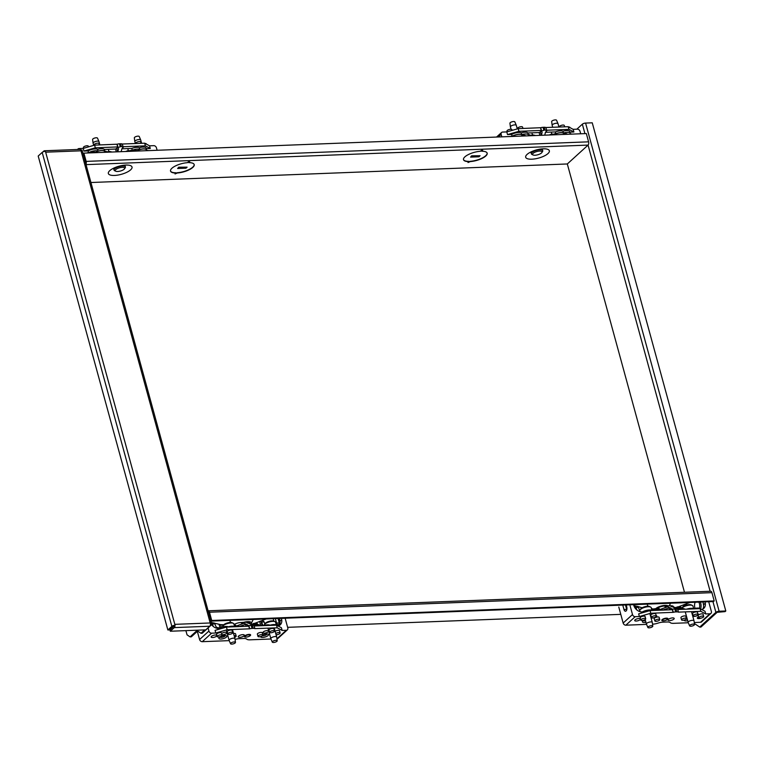 <?xml version="1.0" encoding="UTF-8"?>
<svg xmlns="http://www.w3.org/2000/svg" width="764" height="764" viewBox="0 0 764 764"><rect width="100%" height="100%" fill="white"/><g stroke="black" fill="none" stroke-linecap="round" stroke-linejoin="round"><path stroke-width="1.15" d="M700.33 602.061A5.892 3.094 87.8 0 1 700.626 608.937M699.385 608.297A4.909 2.579 -92.2 0 0 698.821 602.118M695.183 602.261A4.909 2.579 -92.2 0 0 695.059 608.364M684.477 592.262L567.318 163.964L90.926 182.51M725.8 610.98L725.112 611.611L717.148 612.317L700.96 627.043L699.709 627.091L715.897 612.365A2.454 0.84 -15.3 0 1 719.125 611.248L725.8 610.98L592.253 122.813L585.577 123.071A2.454 0.84 164.7 0 0 582.349 124.188L576.858 129.183M694.38 623.481L699.709 627.091M251.041 623.844A7.086 2.435 164.7 0 0 251.222 623.539A7.086 2.435 164.7 0 0 247.794 621.638A7.086 2.435 164.7 0 0 243.554 622.364M668.051 605.842A7.086 2.435 164.7 0 0 665.11 605.394A7.086 2.435 164.7 0 0 655.502 608.918M647.528 604.114A12.978 4.46 164.7 0 0 648.369 606.253L648.388 606.263M230.203 620.358A12.978 4.46 164.7 0 0 231.053 622.498L231.053 622.498M711.924 592.654A2.454 1.289 -92.2 0 0 710.692 591.24L208.238 610.799A2.454 1.289 87.8 0 1 209.47 612.212L211.733 620.483L714.187 600.924L711.924 592.654L209.47 612.212M287.627 627.33L620.779 614.361M208.524 612.365A0.984 0.516 87.8 0 1 208.782 612.843L211.045 621.103L713.509 601.545L714.187 600.924M211.733 620.483L211.045 621.103M543.214 148.818A12.272 4.221 -15.3 0 1 548.504 149.715A12.272 4.221 -15.3 0 1 545.448 155.35A12.272 4.221 -15.3 0 1 531.811 159.189A12.272 4.221 -15.3 0 1 525.871 155.913A12.272 4.221 -15.3 0 1 543.214 148.818M125.898 165.072A12.272 4.221 -15.3 0 1 131.188 165.969A12.272 4.221 -15.3 0 1 128.132 171.594A12.272 4.221 -15.3 0 1 114.495 175.443A12.272 4.221 -15.3 0 1 108.545 172.158A12.272 4.221 -15.3 0 1 125.898 165.072M178.7 167.211L187.113 167.154L185.977 168.185L177.63 168.51L178.7 167.211L187.113 167.154M177.63 168.51L178.766 167.478M471.655 155.808L480.078 155.741L478.942 156.782L470.595 157.107L471.655 155.808L480.078 155.741M470.595 157.107L471.732 156.066M175.367 173.657L177.238 172.721A12.272 4.221 164.7 0 0 194.171 164.461M176.054 173.036A12.272 4.221 -15.3 0 1 170.534 171.069A12.272 4.221 -15.3 0 1 175.539 165.903A12.272 4.221 -15.3 0 1 187.438 162.684L188.441 161.767L189.692 161.72L188.689 162.637A12.272 4.221 -15.3 0 1 194.209 164.594A12.272 4.221 -15.3 0 1 189.205 169.761A12.272 4.221 -15.3 0 1 177.305 172.989L175.052 173.944L175.987 172.769A12.272 4.221 164.7 0 1 170.506 170.935M188.689 162.637L189.31 161.739M468.322 162.255L470.194 161.309A12.272 4.221 164.7 0 0 487.126 153.058M469.02 161.624A12.272 4.221 -15.3 0 1 463.5 159.666A12.272 4.221 -15.3 0 1 468.504 154.5A12.272 4.221 -15.3 0 1 480.403 151.272L481.396 150.365L482.657 150.317L481.654 151.224A12.272 4.221 -15.3 0 1 487.174 153.192A12.272 4.221 -15.3 0 1 482.17 158.358A12.272 4.221 -15.3 0 1 470.271 161.576L468.017 162.541L468.943 161.357A12.272 4.221 164.7 0 1 463.471 159.533M481.654 151.224L482.265 150.327M85.501 162.684A0.984 0.516 -92.2 0 0 85.453 162.016L83.19 153.745L83.878 153.125L86.141 161.395A2.454 1.289 87.8 0 1 85.931 164.231M567.318 163.964L588.06 145.093A2.454 1.289 -92.2 0 0 588.595 141.827L586.332 133.557L83.878 153.125M167.86 629.985L38.2 156.047L42.192 152.408A2.454 0.84 164.7 0 1 45.42 151.291L175.071 625.239L169.111 629.937L167.86 629.985L171.843 626.356A2.454 0.84 -15.3 0 1 175.071 625.239M42.822 151.988L43.911 150.995A2.454 1.289 87.8 0 1 44.427 150.766L79.895 149.391A2.454 1.289 87.8 0 1 80.793 150.002L210.453 623.94A2.454 1.289 87.8 0 1 209.775 626.232L174.297 627.607L170.305 631.236L169.942 629.908L173.934 626.279A0.984 0.516 -92.2 0 0 174.144 625.888M80.793 150.002A2.454 1.289 87.8 0 1 81.137 150.804L45.659 152.179M174.832 624.35L210.301 622.966A2.454 1.289 87.8 0 1 210.453 623.94M185.9 630.634L187.056 634.846L190.064 636.88L196.997 630.577L200.98 633.28L204.704 629.899M200.98 633.28L202.231 633.232L211.494 624.809A2.454 0.84 -15.3 0 0 211.771 624.245A2.454 0.84 -15.3 0 0 210.549 623.854M211.771 624.245L82.12 150.307A2.454 0.84 164.7 0 0 80.888 149.916M190.064 636.88L191.315 636.832L197.685 631.045M174.975 625.324A2.454 1.289 87.8 0 1 174.297 627.607M44.427 150.766A2.454 1.289 87.8 0 1 45.267 151.301M209.775 626.232L205.783 629.861L170.305 631.236M245.416 636.011A2.55 0.879 164.7 0 0 245.139 636.641A2.55 0.879 164.7 0 0 247.144 636.928A2.55 0.879 164.7 0 0 249.761 635.839A2.55 0.879 164.7 0 0 250.057 635.295A2.55 0.879 164.7 0 0 248.138 634.913A2.55 0.879 164.7 0 0 245.416 636.011M234.634 626.671L233.87 623.911A5.892 2.025 164.7 0 0 233.287 623.3A5.892 2.025 164.7 0 0 228.283 623.348A5.892 2.025 164.7 0 0 223.183 625.659A5.892 2.025 164.7 0 0 222.706 626.193A5.892 2.025 164.7 0 0 222.496 626.948M230.547 643.737L229.105 640.318A3.046 1.05 -15.3 0 1 229.085 640.27A3.046 1.05 -15.3 0 1 229.439 639.573A3.046 1.05 -15.3 0 1 232.619 638.265A3.046 1.05 -15.3 0 1 234.959 638.666A3.046 1.05 -15.3 0 1 234.968 638.714L235.465 642.39A2.55 0.879 164.7 0 0 233.555 642.008A2.55 0.879 164.7 0 0 230.823 643.107A2.55 0.879 164.7 0 0 230.547 643.737A2.55 0.879 164.7 0 0 232.552 644.023A2.55 0.879 164.7 0 0 235.169 642.944A2.55 0.879 164.7 0 0 235.465 642.39M222.706 626.193L223.384 625.181A4.909 1.69 -15.3 0 1 223.776 624.732A4.909 1.69 -15.3 0 1 228.025 622.813A4.909 1.69 -15.3 0 1 232.189 622.775L233.287 623.3M276.358 625.048L275.603 622.288A5.892 2.025 164.7 0 0 275.011 621.676A5.892 2.025 164.7 0 0 270.017 621.724A5.892 2.025 164.7 0 0 264.917 624.035A5.892 2.025 164.7 0 0 264.439 624.57A5.892 2.025 164.7 0 0 264.229 625.324M272.28 642.113L270.838 638.694A3.046 1.05 -15.3 0 1 270.819 638.647A3.046 1.05 -15.3 0 1 271.172 637.94A3.046 1.05 -15.3 0 1 274.352 636.641A3.046 1.05 -15.3 0 1 276.692 637.042A3.046 1.05 -15.3 0 1 276.702 637.09L277.198 640.767A2.55 0.879 164.7 0 0 275.279 640.385A2.55 0.879 164.7 0 0 272.557 641.483A2.55 0.879 164.7 0 0 272.28 642.113A2.55 0.879 164.7 0 0 274.286 642.4A2.55 0.879 164.7 0 0 276.902 641.311A2.55 0.879 164.7 0 0 277.198 640.767M264.439 624.57L265.108 623.558A4.909 1.69 -15.3 0 1 265.509 623.109A4.909 1.69 -15.3 0 1 269.759 621.189A4.909 1.69 -15.3 0 1 273.923 621.151L275.011 621.676M255.462 624.494A6.131 3.228 87.8 0 1 254.813 623.758L253.39 623.5L252.55 624.178M265.719 619.165L254.975 623.252L257.315 623.663L254.813 623.758M257.315 623.663A6.131 3.228 -92.2 0 0 258.433 624.713M260.218 625.267L257.621 624.408L261.03 625.41L256.971 625.2L258.28 625.85M222.964 625.802A6.131 3.228 87.8 0 1 222.267 625.028L211.275 622.431M223.537 624.981L222.267 625.028M219.65 627.97L217.196 627.53L216.288 628.113M234.605 637.377A2.55 0.879 164.7 0 0 235.885 636.66A2.55 0.879 164.7 0 0 236.172 636.078A2.55 0.879 164.7 0 0 234.156 635.753M258.251 635.791A2.55 0.879 164.7 0 0 257.965 636.383A2.55 0.879 164.7 0 0 259.922 636.718A2.55 0.879 164.7 0 0 262.596 635.619A2.55 0.879 164.7 0 0 262.883 635.037A2.55 0.879 164.7 0 0 260.925 634.703A2.55 0.879 164.7 0 0 258.251 635.791M257.965 636.383L257.353 634.158A2.55 0.879 -15.3 0 1 257.64 633.566A2.55 0.879 -15.3 0 1 260.314 632.477A2.55 0.879 -15.3 0 1 262.281 632.812L262.883 635.037M228.14 633.394A2.55 0.879 164.7 0 0 227.844 633.977A2.55 0.879 164.7 0 0 229.811 634.311A2.55 0.879 164.7 0 0 232.476 633.222A2.55 0.879 164.7 0 0 232.772 632.63A2.55 0.879 164.7 0 0 230.804 632.296A2.55 0.879 164.7 0 0 228.14 633.394M227.844 633.977L227.233 631.761A2.55 0.879 -15.3 0 1 227.529 631.169A2.55 0.879 -15.3 0 1 230.193 630.08A2.55 0.879 -15.3 0 1 232.16 630.415L232.772 632.63M269.873 631.771A2.55 0.879 164.7 0 0 269.577 632.353A2.55 0.879 164.7 0 0 271.545 632.688A2.55 0.879 164.7 0 0 274.209 631.599A2.55 0.879 164.7 0 0 274.505 631.007A2.55 0.879 164.7 0 0 272.538 630.672A2.55 0.879 164.7 0 0 269.873 631.771M269.577 632.353L268.966 630.128A2.55 0.879 -15.3 0 1 269.262 629.546A2.55 0.879 -15.3 0 1 271.927 628.457A2.55 0.879 -15.3 0 1 273.894 628.782L274.505 631.007M217.492 635.992A2.55 0.879 164.7 0 0 217.196 636.574A2.55 0.879 164.7 0 0 219.163 636.909A2.55 0.879 164.7 0 0 221.827 635.82A2.55 0.879 164.7 0 0 222.123 635.228A2.55 0.879 164.7 0 0 220.156 634.903A2.55 0.879 164.7 0 0 217.492 635.992M217.196 636.574L216.594 634.359A2.55 0.879 -15.3 0 1 216.88 633.767A2.55 0.879 -15.3 0 1 219.554 632.678A2.55 0.879 -15.3 0 1 221.512 633.012L222.123 635.228M276.052 634.722A2.55 0.879 164.7 0 0 279.834 633.566A2.55 0.879 164.7 0 0 280.13 632.974A2.55 0.879 164.7 0 0 278.373 632.611A2.55 0.879 164.7 0 0 275.737 633.547M221.646 633.48A2.999 1.031 -15.3 0 1 224.769 632.286A2.999 1.031 -15.3 0 1 226.946 632.697A2.999 1.031 -15.3 0 1 226.602 633.385A2.999 1.031 -15.3 0 1 221.98 634.722M268.336 631.761A2.999 1.031 -15.3 0 1 265.203 633.041A2.999 1.031 -15.3 0 1 262.902 632.649A2.999 1.031 -15.3 0 1 263.246 631.962A2.999 1.031 -15.3 0 1 266.378 630.682A2.999 1.031 -15.3 0 1 268.68 631.074A2.999 1.031 -15.3 0 1 268.336 631.761M216.919 635.562A2.999 1.031 -15.3 0 1 216.565 636.164A2.999 1.031 -15.3 0 1 213.433 637.443A2.999 1.031 -15.3 0 1 211.131 637.052A2.999 1.031 -15.3 0 1 211.475 636.364A2.999 1.031 -15.3 0 1 214.474 635.104A2.999 1.031 -15.3 0 1 216.871 635.381M277.743 634.531A2.999 1.031 -15.3 0 1 276.129 634.989M219.822 637.081A2.894 0.993 164.7 0 0 222.171 637.3A2.894 0.993 164.7 0 0 225.017 636.097A2.894 0.993 164.7 0 0 225.361 635.562M262.396 635.782A2.894 0.993 164.7 0 0 266.751 634.473A2.894 0.993 164.7 0 0 267.085 633.939M243.993 635.887A3.19 1.098 -15.3 0 1 240.65 637.252A3.19 1.098 -15.3 0 1 238.196 636.832A3.19 1.098 -15.3 0 1 238.569 636.097A3.19 1.098 -15.3 0 1 241.901 634.731A3.19 1.098 -15.3 0 1 244.356 635.151A3.19 1.098 -15.3 0 1 243.993 635.887M250.248 635.648A3.19 1.098 -15.3 0 1 246.915 637.004A3.19 1.098 -15.3 0 1 244.461 636.593A3.19 1.098 -15.3 0 1 244.824 635.858A3.19 1.098 -15.3 0 1 248.166 634.492A3.19 1.098 -15.3 0 1 250.611 634.903A3.19 1.098 -15.3 0 1 250.248 635.648M226.364 637.166A4.126 1.413 -15.3 0 1 221.34 639.019A4.126 1.413 -15.3 0 1 219.02 637.816A4.126 1.413 -15.3 0 1 219.354 637.443A4.126 1.413 -15.3 0 1 222.916 635.829A4.126 1.413 -15.3 0 1 226.421 635.791A4.126 1.413 -15.3 0 1 226.364 637.166M262.816 634.788A4.126 1.413 -15.3 0 1 268.154 634.168A4.126 1.413 -15.3 0 1 268.097 635.543A4.126 1.413 -15.3 0 1 263.513 637.348A4.126 1.413 -15.3 0 1 260.6 636.565M275.126 631.322A2.55 0.879 -15.3 0 1 277.762 630.386A2.55 0.879 -15.3 0 1 279.519 630.749L280.13 632.974M233.555 633.528A2.55 0.879 -15.3 0 1 235.57 633.853L236.172 636.078M281.458 618.362L281.696 619.661A7.602 5.921 -132.3 0 1 280.197 624.876A7.602 5.921 -132.3 0 1 278.086 625.983M286.319 630.271A2.454 1.91 47.7 0 0 287.359 629.861L278.01 638.37A2.454 1.91 -132.3 0 1 276.969 638.771L286.319 630.271L282.145 630.434L281.419 627.76L276.501 625.133L254.183 626.002L254.011 625.382L248.606 625.592L246.218 624.217L239.017 626.595M287.359 629.861A2.454 1.91 47.7 0 0 287.799 627.96L285.134 618.219M278.784 618.468L279.347 620.521A2.999 1.576 87.8 0 1 278.067 624.78A2.999 1.576 87.8 0 1 276.568 623.052L275.346 618.601M273.837 621.113L273.226 618.869M229.238 640.633L202.269 641.684A2.454 1.91 -132.3 0 1 199.576 639.535L208.925 631.035L208.075 627.922M208.925 631.035A2.454 1.91 47.7 0 0 211.618 633.175L215.792 633.012L215.066 630.348L226.45 627.082L248.778 626.213L248.606 625.592M219.039 629.211L218.542 628.419A7.602 5.921 -132.3 0 1 211.609 624.694M199.576 639.535L197.332 631.36M282.145 630.434L277.236 627.807L254.813 628.619A3.925 1.347 164.7 0 0 253.199 628.38L252.034 628.428A3.925 1.347 -15.3 0 0 249.723 628.82L227.175 629.756L215.792 633.012M235.064 639.401A6.876 2.359 -15.3 0 1 239.333 638.647L243.563 638.484A6.876 2.359 -15.3 0 1 246.743 639.153L246.743 639.153A6.876 2.359 -15.3 0 0 249.914 639.821L270.972 639.01M279.204 625.573A7.602 5.921 47.7 0 0 279.92 621.285L279.433 618.448M258.184 625.85L247.88 623.09L256.971 625.2M250.019 623.605L249.895 623.157A5.596 1.92 164.7 0 0 246.552 622.307L247.88 623.09M238.845 626.604L236.458 625.983L243.964 623.243L246.218 624.217M243.964 623.243L241.94 622.431L246.084 622.268M250.134 624.064L254.011 625.382M254.183 626.002L254.909 628.676M249.503 628.887L248.778 626.213M241.94 622.431L241.357 622.507A5.596 1.92 164.7 0 0 234.061 624.608M235.933 625.897L235.742 625.2L234.185 625.038M238.76 626.279L236.086 626.709M256.36 625.038L255.443 624.837M227.175 629.756L226.45 627.082M277.236 627.807L276.501 625.133M234.357 625.678L236.477 625.974M235.742 625.2L234.328 625.563M236 626.385L234.481 626.117M263.408 625.563A6.379 3.352 87.8 0 1 261.699 622.058L264.201 621.953A6.379 3.352 -92.2 0 0 264.86 623.94M261.699 622.058L260.409 621.084M213.481 626.633A6.379 3.352 87.8 0 1 212.459 623.968L214.961 623.873A6.379 3.352 -92.2 0 0 217.024 627.683M217.339 628.342L217.196 627.53M276.482 625.133A6.131 2.111 164.7 0 0 269.988 625.219A6.131 2.111 164.7 0 0 263.102 625.659M213.987 622.889L214.961 623.873M254.975 623.252L253.39 623.5M223.766 624.751L220.013 624.618M212.459 623.968L211.466 623.109M261.517 620.76L262.768 620.712L264.201 621.953M211.351 622.717L212.268 622.679M228.302 627.015L228.255 626.843A6.131 2.111 164.7 0 0 218.81 628.4M234.749 626.766A6.131 2.111 164.7 0 0 228.255 626.843M253.973 624.503L257.621 624.408M278.058 618.496L279.28 622.946A2.999 1.576 -92.2 0 0 279.366 623.243M115.717 171.212L114.629 170.678A5.892 2.025 -15.3 0 1 114.037 170.076A5.892 2.025 -15.3 0 1 114.715 168.71A5.892 2.025 -15.3 0 1 120.874 166.199A5.892 2.025 -15.3 0 1 125.401 166.963A5.892 2.025 -15.3 0 1 125.2 167.784L124.532 168.796A4.909 1.69 164.7 0 0 121.772 167.364A4.909 1.69 164.7 0 0 115.784 169.57A4.909 1.69 164.7 0 0 115.717 171.212A4.909 1.69 164.7 0 0 119.891 171.165A4.909 1.69 164.7 0 0 124.131 169.245A4.909 1.69 164.7 0 0 124.532 168.796M141.617 143.307L140.71 139.974A3.046 1.05 164.7 0 0 140.691 139.936A3.046 1.05 164.7 0 0 138.303 139.592A3.046 1.05 164.7 0 0 135.19 140.882A3.046 1.05 164.7 0 0 134.827 141.541A3.046 1.05 164.7 0 0 134.836 141.588L135.381 143.556M134.827 141.541L134.33 137.854A2.55 0.879 -15.3 0 1 134.636 137.31A2.55 0.879 -15.3 0 1 137.243 136.231A2.55 0.879 -15.3 0 1 139.249 136.508L140.691 139.936M136.441 151.071A5.892 2.025 -15.3 0 1 142.476 149.037A5.892 2.025 -15.3 0 1 146.373 149.897L146.593 150.68M99.893 144.931L98.976 141.598A3.046 1.05 164.7 0 0 98.967 141.56A3.046 1.05 164.7 0 0 96.57 141.216A3.046 1.05 164.7 0 0 93.456 142.505A3.046 1.05 164.7 0 0 93.093 143.164A3.046 1.05 164.7 0 0 93.103 143.212L93.705 145.399M93.093 143.164L92.597 139.487A2.55 0.879 -15.3 0 1 92.902 138.933A2.55 0.879 -15.3 0 1 95.51 137.854A2.55 0.879 -15.3 0 1 97.515 138.141L98.967 141.56M94.707 152.704A5.892 2.025 -15.3 0 1 100.743 150.661A5.892 2.025 -15.3 0 1 104.639 151.52L104.859 152.303M135.849 143.537L135.782 143.298A2.55 0.879 -15.3 0 1 136.078 142.706A2.55 0.879 -15.3 0 1 138.742 141.617A2.55 0.879 -15.3 0 1 140.71 141.951L141.092 143.326M94.144 145.265L94.058 144.921A2.55 0.879 -15.3 0 1 94.344 144.329A2.55 0.879 -15.3 0 1 97.018 143.24A2.55 0.879 -15.3 0 1 98.976 143.575L99.358 144.95M83.62 148.283L83.41 147.519A2.55 0.879 -15.3 0 1 83.696 146.927A2.55 0.879 -15.3 0 1 86.37 145.838A2.55 0.879 -15.3 0 1 88.328 146.172L88.528 146.879M132.774 151.215A2.999 1.031 -15.3 0 1 137.138 150.661M91.05 152.848A2.999 1.031 -15.3 0 1 95.404 152.294M145.246 143.508A2.55 0.879 -15.3 0 1 146.335 143.909L146.392 144.119M86.733 153.01A7.602 5.921 -132.3 0 1 88.395 152.695L88.185 150.9L83.945 151.071L95.328 147.805L117.656 146.936L117.828 147.567L121.352 146.44L123.233 147.357L121.877 148.722L121.17 151.673M77.632 149.477A2.454 1.91 47.7 0 1 77.995 148.97A2.454 1.91 47.7 0 1 79.045 148.56L83.219 148.397L83.945 151.071M83.219 148.397L94.602 145.141L117.15 144.205A3.925 1.347 -15.3 0 1 119.461 143.813L120.626 143.766A3.925 1.347 164.7 0 1 122.24 144.014L144.663 143.193L149.572 145.819L153.745 145.657A2.454 1.91 47.7 0 1 156.439 147.796L157.117 150.269M149.572 145.819L150.298 148.483L146.287 148.646M121.858 148.799L131.761 148.417A6.131 2.111 -15.3 0 1 139.354 147.719L139.841 149.496A6.131 2.111 -15.3 0 1 146.612 149.83A6.131 2.111 -15.3 0 1 146.545 150.432L146.822 150.422A7.602 5.921 -132.3 0 1 148.617 150.603M88.185 150.9A6.131 2.111 -15.3 0 1 97.63 149.343A6.131 2.111 -15.3 0 1 104.305 149.486L115.536 149.047L117.876 147.643M108.278 149.324L108.813 151.282L112.098 152.026M125.516 151.501L128.323 150.527L128.218 151.396M122.335 144.062L123.233 147.357M117.828 151.797L118.544 148.846L117.828 147.567M117.656 146.936L116.93 144.272M127.789 148.569L128.428 150.89L132.248 150.193A6.131 2.111 -15.3 0 1 139.841 149.496M131.761 148.417L132.248 150.193M123.061 146.726L145.389 145.857L150.298 148.483M144.663 143.193L145.389 145.857M94.602 145.141L95.328 147.805M128.342 151.387L128.428 150.89M131.188 150.785L131.026 151.291M139.354 147.719A6.131 2.111 -15.3 0 1 146.125 148.054L146.612 149.83M88.672 152.685A6.131 2.111 -15.3 0 1 98.107 151.119A6.131 2.111 -15.3 0 1 104.792 151.262L106.005 151.215L104.849 152.265M97.63 149.343L98.107 151.119M104.305 149.486L104.792 151.262M108.813 151.282L108.669 152.16M106.005 151.215L106.148 151.759L108.918 151.654M105.986 152.265L106.148 151.759M662.741 619.766A2.55 0.879 164.7 0 0 662.464 620.387A2.55 0.879 164.7 0 0 664.47 620.674A2.55 0.879 164.7 0 0 667.077 619.594A2.55 0.879 164.7 0 0 667.383 619.041A2.55 0.879 164.7 0 0 665.463 618.668A2.55 0.879 164.7 0 0 662.741 619.766M651.931 610.331L651.195 607.657A5.892 2.025 164.7 0 0 650.603 607.055A5.892 2.025 164.7 0 0 645.609 607.103A5.892 2.025 164.7 0 0 640.509 609.414A5.892 2.025 164.7 0 0 640.031 609.949A5.892 2.025 164.7 0 0 639.831 610.77L640.079 611.678M647.872 627.492L646.43 624.064A3.046 1.05 -15.3 0 1 646.411 624.026A3.046 1.05 -15.3 0 1 646.755 623.319A3.046 1.05 -15.3 0 1 649.944 622.02A3.046 1.05 -15.3 0 1 652.284 622.412A3.046 1.05 -15.3 0 1 652.294 622.459L652.79 626.146A2.55 0.879 164.7 0 0 650.871 625.764A2.55 0.879 164.7 0 0 648.149 626.862A2.55 0.879 164.7 0 0 647.872 627.492A2.55 0.879 164.7 0 0 649.877 627.769A2.55 0.879 164.7 0 0 652.494 626.69A2.55 0.879 164.7 0 0 652.79 626.146M640.031 609.949L640.7 608.937A4.909 1.69 -15.3 0 1 641.101 608.488A4.909 1.69 -15.3 0 1 645.351 606.568A4.909 1.69 -15.3 0 1 649.515 606.52L650.603 607.055M693.655 608.698L692.929 606.033A5.892 2.025 164.7 0 0 692.337 605.432A5.892 2.025 164.7 0 0 687.333 605.48A5.892 2.025 164.7 0 0 682.242 607.781A5.892 2.025 164.7 0 0 681.765 608.325A5.892 2.025 164.7 0 0 681.717 608.392M689.606 625.859L688.163 622.44A3.046 1.05 -15.3 0 1 688.144 622.402A3.046 1.05 -15.3 0 1 688.488 621.695A3.046 1.05 -15.3 0 1 691.678 620.397A3.046 1.05 -15.3 0 1 694.018 620.788A3.046 1.05 -15.3 0 1 694.027 620.836L694.524 624.513A2.55 0.879 164.7 0 0 692.604 624.14A2.55 0.879 164.7 0 0 689.882 625.239A2.55 0.879 164.7 0 0 689.606 625.859A2.55 0.879 164.7 0 0 691.611 626.146A2.55 0.879 164.7 0 0 694.218 625.067A2.55 0.879 164.7 0 0 694.524 624.513M681.765 608.325L682.433 607.313A4.909 1.69 -15.3 0 1 682.835 606.864A4.909 1.69 -15.3 0 1 687.075 604.945A4.909 1.69 -15.3 0 1 691.248 604.897L692.337 605.432M679.043 608.001A6.131 3.228 87.8 0 1 678.394 607.265L676.98 607.017L676.13 607.686M689.3 602.672L678.556 606.759L680.905 607.17L678.394 607.265M680.905 607.17A6.131 3.228 -92.2 0 0 681.88 608.144M681.851 608.192L684.62 608.918L680.562 608.707L681.86 609.357M662.436 610.111L651.635 609.28M655.13 620.339A2.55 0.879 164.7 0 0 654.834 620.931A2.55 0.879 164.7 0 0 656.801 621.266A2.55 0.879 164.7 0 0 659.466 620.167A2.55 0.879 164.7 0 0 659.762 619.585A2.55 0.879 164.7 0 0 657.794 619.251A2.55 0.879 164.7 0 0 655.13 620.339M654.834 620.931L654.223 618.706A2.55 0.879 -15.3 0 1 654.519 618.114A2.55 0.879 -15.3 0 1 657.193 617.025A2.55 0.879 -15.3 0 1 659.151 617.36L659.762 619.585M681.832 619.298A2.55 0.879 164.7 0 0 681.545 619.89A2.55 0.879 164.7 0 0 683.503 620.225A2.55 0.879 164.7 0 0 686.177 619.126A2.55 0.879 164.7 0 0 686.464 618.544A2.55 0.879 164.7 0 0 684.506 618.21A2.55 0.879 164.7 0 0 681.832 619.298M681.545 619.89L680.934 617.665A2.55 0.879 -15.3 0 1 681.23 617.073A2.55 0.879 -15.3 0 1 683.895 615.985A2.55 0.879 -15.3 0 1 685.862 616.319L686.464 618.544M651.721 616.901A2.55 0.879 164.7 0 0 651.425 617.484A2.55 0.879 164.7 0 0 653.392 617.818A2.55 0.879 164.7 0 0 656.056 616.729A2.55 0.879 164.7 0 0 656.352 616.137A2.55 0.879 164.7 0 0 654.385 615.813A2.55 0.879 164.7 0 0 651.721 616.901M651.425 617.484L650.823 615.268A2.55 0.879 -15.3 0 1 651.109 614.676A2.55 0.879 -15.3 0 1 653.783 613.587A2.55 0.879 -15.3 0 1 655.741 613.922L656.352 616.137M693.454 615.278A2.55 0.879 164.7 0 0 693.158 615.86A2.55 0.879 164.7 0 0 695.125 616.195A2.55 0.879 164.7 0 0 697.79 615.106A2.55 0.879 164.7 0 0 698.086 614.514A2.55 0.879 164.7 0 0 696.119 614.18A2.55 0.879 164.7 0 0 693.454 615.278M693.158 615.86L692.556 613.645A2.55 0.879 -15.3 0 1 692.843 613.053A2.55 0.879 -15.3 0 1 695.517 611.964A2.55 0.879 -15.3 0 1 697.475 612.289L698.086 614.514M641.072 619.499A2.55 0.879 164.7 0 0 640.786 620.091A2.55 0.879 164.7 0 0 642.744 620.416A2.55 0.879 164.7 0 0 645.418 619.327A2.55 0.879 164.7 0 0 645.704 618.735A2.55 0.879 164.7 0 0 643.746 618.41A2.55 0.879 164.7 0 0 641.072 619.499M640.786 620.091L640.175 617.866A2.55 0.879 -15.3 0 1 640.461 617.274A2.55 0.879 -15.3 0 1 643.135 616.185A2.55 0.879 -15.3 0 1 645.102 616.519L645.704 618.735M699.079 617.236A2.55 0.879 164.7 0 0 698.793 617.828A2.55 0.879 164.7 0 0 700.75 618.162A2.55 0.879 164.7 0 0 703.424 617.073A2.55 0.879 164.7 0 0 703.711 616.481A2.55 0.879 164.7 0 0 701.753 616.147A2.55 0.879 164.7 0 0 699.079 617.236M698.793 617.828L698.181 615.603A2.55 0.879 -15.3 0 1 698.477 615.02A2.55 0.879 -15.3 0 1 701.142 613.922A2.55 0.879 -15.3 0 1 703.109 614.256L703.711 616.481M697.924 613.922A2.999 1.031 -15.3 0 1 698.525 614.332A2.999 1.031 -15.3 0 1 698.181 615.03A2.999 1.031 -15.3 0 1 695.049 616.309A2.999 1.031 -15.3 0 1 692.747 615.918A2.999 1.031 -15.3 0 1 693.005 615.306M656.19 615.555A2.999 1.031 -15.3 0 1 656.792 615.965A2.999 1.031 -15.3 0 1 656.448 616.653A2.999 1.031 -15.3 0 1 653.316 617.933A2.999 1.031 -15.3 0 1 651.014 617.541A2.999 1.031 -15.3 0 1 651.272 616.93M640.509 619.079A2.999 1.031 -15.3 0 1 640.146 619.671A2.999 1.031 -15.3 0 1 637.023 620.951A2.999 1.031 -15.3 0 1 634.712 620.559A2.999 1.031 -15.3 0 1 635.056 619.871A2.999 1.031 -15.3 0 1 638.055 618.611A2.999 1.031 -15.3 0 1 640.452 618.888M701.323 618.038A2.999 1.031 -15.3 0 1 697.312 618.124A2.999 1.031 -15.3 0 1 697.656 617.427A2.999 1.031 -15.3 0 1 698.525 616.863M643.403 620.588A2.894 0.993 164.7 0 0 645.542 620.846M685.976 619.289A2.894 0.993 164.7 0 0 687.275 619.222M667.574 619.394A3.19 1.098 -15.3 0 1 664.241 620.76A3.19 1.098 -15.3 0 1 661.786 620.339A3.19 1.098 -15.3 0 1 662.149 619.604A3.19 1.098 -15.3 0 1 665.482 618.238A3.19 1.098 -15.3 0 1 667.937 618.659A3.19 1.098 -15.3 0 1 667.574 619.394M673.838 619.155A3.19 1.098 -15.3 0 1 670.496 620.511A3.19 1.098 -15.3 0 1 668.042 620.101A3.19 1.098 -15.3 0 1 668.404 619.365A3.19 1.098 -15.3 0 1 671.747 618A3.19 1.098 -15.3 0 1 674.201 618.42A3.19 1.098 -15.3 0 1 673.838 619.155M645.962 622.383A4.126 1.413 -15.3 0 1 642.6 621.323A4.126 1.413 -15.3 0 1 642.935 620.951A4.126 1.413 -15.3 0 1 645.227 619.709M687.696 620.76A4.126 1.413 -15.3 0 1 684.181 620.081M686.406 618.305A4.126 1.413 -15.3 0 1 686.96 618.086M705.048 601.87L705.277 603.168A7.602 5.921 -132.3 0 1 703.778 608.383A7.602 5.921 -132.3 0 1 701.677 609.491M709.899 613.779A2.454 1.91 47.7 0 0 710.95 613.368L701.6 621.877A2.454 1.91 -132.3 0 1 700.55 622.278L709.899 613.779L705.726 613.941L705 611.276L700.091 608.641L677.764 609.51L677.592 608.889L672.186 609.099L669.799 607.724L662.598 610.102M710.95 613.368A2.454 1.91 47.7 0 0 711.379 611.477L708.715 601.726M646.564 624.379L625.85 625.191A2.454 1.91 -132.3 0 1 623.157 623.052L632.506 614.543L629.842 604.801M632.506 614.543A2.454 1.91 47.7 0 0 635.199 616.682L639.372 616.519L638.647 613.855L650.03 610.589L672.358 609.72L672.186 609.099M642.619 612.718L642.123 611.926A7.602 5.921 -132.3 0 1 633.986 605.947L633.518 604.658M626.203 604.945L626.766 606.998A2.999 1.576 87.8 0 1 625.496 611.248A2.999 1.576 87.8 0 1 623.987 609.519L622.765 605.078M623.157 623.052L618.783 607.046M705.726 613.941L700.817 611.315L678.403 612.126A3.925 1.347 164.7 0 0 676.78 611.888L675.615 611.935A3.925 1.347 -15.3 0 0 673.304 612.327L650.766 613.263L639.372 616.519M652.523 624.15L652.905 624.14A6.876 2.359 -15.3 0 0 657.909 623.147L657.909 623.147A6.876 2.359 -15.3 0 1 662.923 622.154L667.144 621.991A6.876 2.359 -15.3 0 1 670.324 622.66L670.324 622.66A6.876 2.359 -15.3 0 0 673.504 623.338L688.288 622.755M694.256 622.526L700.55 622.278M702.784 609.08A7.602 5.921 47.7 0 0 703.501 604.792L703.023 601.956M625.477 604.973L626.7 609.414A2.999 1.576 -92.2 0 0 626.795 609.72M681.774 609.357L671.461 606.606L680.562 608.707M673.6 607.122L673.476 606.664A5.596 1.92 164.7 0 0 670.133 605.814L671.461 606.606M662.34 609.787L660.048 609.491L667.545 606.75L669.799 607.724M667.545 606.75L665.52 605.938L669.675 605.776M673.714 607.571L677.592 608.889M677.764 609.51L678.489 612.184M673.084 612.394L672.358 609.72M665.52 605.938L664.938 606.014A5.596 1.92 164.7 0 0 657.04 608.593M659.513 609.405L659.322 608.707L657.422 608.497L652.494 609.032M679.95 608.545L679.024 608.345M650.766 613.263L650.03 610.589M700.817 611.315L700.091 608.641M659.322 608.707L657.775 609.128L660.067 609.481M685.222 605.508L683.99 604.591M637.071 610.14A6.379 3.352 87.8 0 1 636.04 607.476L638.542 607.38A6.379 3.352 -92.2 0 0 639.831 610.407M700.063 608.641A6.131 2.111 164.7 0 0 693.569 608.727A6.131 2.111 164.7 0 0 686.693 609.166M642.152 607.762L637.568 606.396L638.542 607.38M678.556 606.759L676.98 607.017M637.568 606.396L633.891 605.699M636.04 607.476L634.597 606.234L635.849 606.186M635.104 608.077L634.597 606.234M685.098 604.267L687.161 604.926M651.883 610.522L651.835 610.35A6.131 2.111 164.7 0 0 642.4 611.916M658.329 610.274A6.131 2.111 164.7 0 0 651.835 610.35M677.563 608.01L681.211 607.915M533.043 154.958L531.954 154.433A5.892 2.025 -15.3 0 1 531.362 153.822A5.892 2.025 -15.3 0 1 532.03 152.466A5.892 2.025 -15.3 0 1 538.19 149.945A5.892 2.025 -15.3 0 1 542.726 150.718A5.892 2.025 -15.3 0 1 542.526 151.539L541.857 152.552A4.909 1.69 164.7 0 0 539.097 151.119A4.909 1.69 164.7 0 0 533.11 153.325A4.909 1.69 164.7 0 0 533.043 154.958A4.909 1.69 164.7 0 0 537.207 154.92A4.909 1.69 164.7 0 0 541.456 153.001A4.909 1.69 164.7 0 0 541.857 152.552M558.942 127.063L558.035 123.73A3.046 1.05 164.7 0 0 558.016 123.682A3.046 1.05 164.7 0 0 555.629 123.348A3.046 1.05 164.7 0 0 552.515 124.637A3.046 1.05 164.7 0 0 552.152 125.286A3.046 1.05 164.7 0 0 552.162 125.334L552.697 127.302M552.152 125.286L551.656 121.61A2.55 0.879 -15.3 0 1 551.952 121.056A2.55 0.879 -15.3 0 1 554.568 119.977A2.55 0.879 -15.3 0 1 556.574 120.263L558.016 123.682M549.096 135.008L551.904 134.034L554.779 134.292A5.892 2.025 -15.3 0 1 563.698 133.652L563.908 134.435M517.276 128.906L516.302 125.353A3.046 1.05 164.7 0 0 516.283 125.306A3.046 1.05 164.7 0 0 513.895 124.971A3.046 1.05 164.7 0 0 510.782 126.261A3.046 1.05 164.7 0 0 510.419 126.91A3.046 1.05 164.7 0 0 510.428 126.958L511.068 129.278M510.419 126.91L509.922 123.233A2.55 0.879 -15.3 0 1 510.218 122.689A2.55 0.879 -15.3 0 1 512.835 121.6A2.55 0.879 -15.3 0 1 514.841 121.887L516.283 125.306M512.033 136.45A5.892 2.025 -15.3 0 1 518.068 134.416A5.892 2.025 -15.3 0 1 521.965 135.276L522.184 136.059M559.429 127.044L559.372 126.805A2.55 0.879 -15.3 0 1 559.659 126.213A2.55 0.879 -15.3 0 1 562.333 125.124A2.55 0.879 -15.3 0 1 564.29 125.458L564.672 126.834M517.734 128.772L517.639 128.428A2.55 0.879 -15.3 0 1 517.925 127.836A2.55 0.879 -15.3 0 1 520.599 126.748A2.55 0.879 -15.3 0 1 522.557 127.082L522.939 128.457M507.2 131.79L506.99 131.026A2.55 0.879 -15.3 0 1 507.286 130.434A2.55 0.879 -15.3 0 1 509.951 129.345A2.55 0.879 -15.3 0 1 511.918 129.679L512.109 130.386M522.07 135.648A2.999 1.031 -15.3 0 1 525.431 135.791A2.999 1.031 -15.3 0 1 525.441 135.925M563.803 134.025A2.999 1.031 -15.3 0 1 567.165 134.168A2.999 1.031 -15.3 0 1 567.174 134.302M568.836 127.015A2.55 0.879 -15.3 0 1 569.925 127.426L569.982 127.626M510.323 136.517A7.602 5.921 -132.3 0 1 511.985 136.202L511.765 134.416L507.525 134.579L518.918 131.312L541.246 130.443L541.418 131.074L544.942 129.947L546.814 130.864L545.467 132.229L544.751 135.18M501.824 136.852L501.146 134.378A2.454 1.91 47.7 0 1 501.585 132.478A2.454 1.91 47.7 0 1 502.626 132.067L506.799 131.905L507.525 134.579M506.799 131.905L518.183 128.648L540.731 127.712A3.925 1.347 -15.3 0 1 543.042 127.321L544.207 127.273A3.925 1.347 164.7 0 1 545.821 127.521L568.244 126.7L573.153 129.326L577.326 129.164A2.454 1.91 47.7 0 1 580.019 131.303L580.697 133.776M573.153 129.326L573.888 131.991L569.868 132.153M545.448 132.306L555.342 131.924A6.131 2.111 -15.3 0 1 562.944 131.227L563.431 133.003A6.131 2.111 -15.3 0 1 570.192 133.337A6.131 2.111 -15.3 0 1 570.135 133.939L570.402 133.929A7.602 5.921 -132.3 0 1 572.198 134.111M511.765 134.416A6.131 2.111 -15.3 0 1 521.21 132.85A6.131 2.111 -15.3 0 1 527.895 132.993L539.117 132.554L541.456 131.15M531.868 132.831L532.403 134.789L535.679 135.534M545.916 127.569L546.814 130.864M551.369 132.077L551.799 134.903M541.418 135.304L542.125 132.353L541.418 131.074M541.246 130.443L540.511 127.779M554.607 134.798L554.626 133.748L555.829 133.7A6.131 2.111 -15.3 0 1 563.431 133.003M555.342 131.924L555.829 133.7M546.642 130.233L568.97 129.364L573.888 131.991M568.244 126.7L568.97 129.364M518.183 128.648L518.918 131.312M551.923 134.903L552.009 134.397M562.944 131.227A6.131 2.111 -15.3 0 1 569.705 131.561L570.192 133.337M512.252 136.193A6.131 2.111 -15.3 0 1 521.697 134.636A6.131 2.111 -15.3 0 1 528.373 134.77L529.586 134.722L528.382 135.82M521.21 132.85L521.697 134.636M527.895 132.993L528.373 134.77M532.403 134.789L532.25 135.667M529.586 134.722L529.739 135.266L532.498 135.161M529.567 135.772L529.739 135.266M715.897 612.365L712.946 601.564M710.119 591.26L588.06 145.093L86.036 164.632M584.928 133.614L582.349 124.188M719.125 611.248L585.577 123.071M588.595 141.827L86.141 161.395M42.192 152.408L171.843 626.356M278.277 625.936L279.653 624.685M202.269 641.684L211.618 633.175M281.696 619.661L279.92 621.285M246.103 626.318L245.55 624.322M247.498 626.27L246.992 624.417M254.813 628.619L253.944 625.42M253.199 628.38L252.473 625.716M252.034 628.428L251.299 625.754M249.723 628.82L248.844 625.62M243.172 623.644L242.895 622.65M241.796 624.121L241.357 622.507M262.167 625.697L261.011 621.457M259.607 621.485L260.658 625.344M219.134 624.646L220.003 627.807M221.273 627.311L220.567 624.723M276.568 623.052L279.28 622.946M115.536 149.047L116.3 151.864M116.825 148.598L117.704 151.807M117.15 144.205L118.019 147.404M119.461 143.813L120.187 146.487M120.626 143.766L121.352 146.44M122.24 144.014L123.119 147.213M625.85 625.191L635.199 616.682M705.277 603.168L703.501 604.792M669.684 609.825L669.14 607.829M671.078 609.777L670.572 607.924M678.403 612.126L677.525 608.927M676.78 611.888L676.054 609.223M675.615 611.935L674.889 609.261M673.304 612.327L672.425 609.128M666.752 607.151L666.485 606.158M665.377 607.628L664.938 606.014M684.792 605.69L684.592 604.964M683.188 605.002L683.551 606.329M623.987 609.519L626.7 609.414M501.146 134.378L498.281 136.985M539.117 132.554L539.881 135.371M540.406 132.105L541.284 135.314M540.731 127.712L541.6 130.911M543.042 127.321L543.767 129.995M544.207 127.273L544.942 129.947M545.821 127.521L546.699 130.72M251.222 623.539L253.247 619.461M669.283 605.795L670.563 603.216M652.637 609.023L651.339 608.182M245.139 636.641L244.814 635.868M250.057 635.295L249.943 634.464M232.466 629.546L234.959 638.666M226.278 630.014L229.085 640.27M274.2 627.922L276.692 637.042M267.954 628.161L270.819 638.647M113.53 168.233L114.037 170.076M124.895 165.129L125.401 166.963M77.995 148.97L77.441 149.486M662.464 620.387L662.14 619.623M667.383 619.041L667.268 618.219M649.849 613.521L652.284 622.412M645.179 619.518L646.411 624.026M691.515 611.678L694.018 620.788M685.279 611.916L688.144 622.402M530.856 151.988L531.362 153.822M542.22 148.885L542.726 150.718M501.585 132.478L496.552 137.052"/></g></svg>
